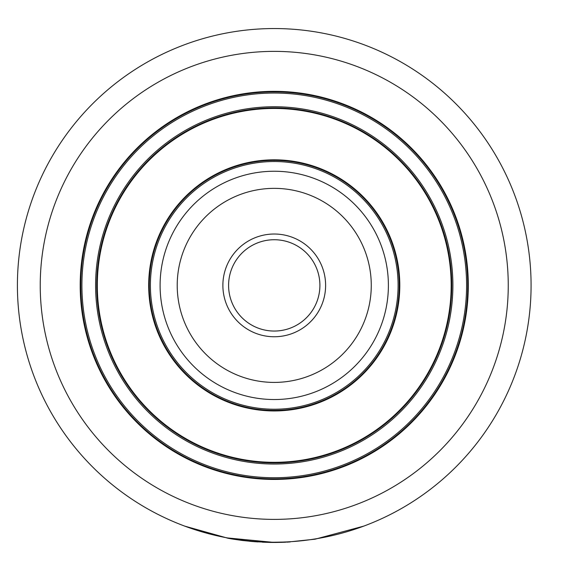 <?xml version="1.0" encoding="UTF-8"?>
<svg xmlns="http://www.w3.org/2000/svg" width="571" height="571" viewBox="0 0 571 571"><rect width="100%" height="100%" fill="white"/><g stroke="black" fill="none" stroke-linecap="round" stroke-linejoin="round"><path stroke-width="0.86" d="M363.713 526.134L315.106 539.181L292.059 541.601M184.783 526.141L228.086 538.275M274.244 542.222A256.836 256.836 0 0 1 51.818 156.968A256.836 256.836 0 0 1 496.67 156.968A256.836 256.836 0 0 1 274.244 542.222A256.836 256.836 0 0 1 51.818 156.968A256.836 256.836 0 0 1 496.67 156.968A256.836 256.836 0 0 1 274.244 542.222M274.244 479.44A194.054 194.054 0 0 1 106.192 188.359A194.054 194.054 0 0 1 442.304 188.359A194.054 194.054 0 0 1 274.244 479.44M274.244 478.869A193.483 193.483 0 0 1 106.684 188.644A193.483 193.483 0 0 1 441.804 188.644A193.483 193.483 0 0 1 274.244 478.869A193.483 193.483 0 0 1 106.684 188.644A193.483 193.483 0 0 1 441.804 188.644A193.483 193.483 0 0 1 274.244 478.869M274.244 462.888A177.502 177.502 0 0 1 120.524 196.638A177.502 177.502 0 0 1 427.964 196.638A177.502 177.502 0 0 1 274.244 462.888M274.244 462.317A176.931 176.931 0 0 1 121.016 196.924A176.931 176.931 0 0 1 427.472 196.924A176.931 176.931 0 0 1 274.244 462.317M274.244 410.949A125.563 125.563 0 0 1 165.504 222.604A125.563 125.563 0 0 1 382.984 222.604A125.563 125.563 0 0 1 274.244 410.949M274.244 410.378A124.992 124.992 0 0 1 165.997 222.89A124.992 124.992 0 0 1 382.491 222.89A124.992 124.992 0 0 1 274.244 410.378A124.992 124.992 0 0 1 165.997 222.89A124.992 124.992 0 0 1 382.491 222.89A124.992 124.992 0 0 1 274.244 410.378M274.244 399.536A114.15 114.15 0 0 1 175.39 228.314A114.15 114.15 0 0 1 373.099 228.314A114.15 114.15 0 0 1 274.244 399.536M275.672 542.443L282.866 542.307M282.031 542.329L282.945 542.3M227.729 538.203L230.134 538.639M231.505 538.874L232.14 538.981M232.411 539.024L233.832 539.252M274.373 542.222L290.168 541.958M281.817 542.336L282.838 542.307M282.074 542.329L282.759 542.307M286.749 542.143L288.683 542.043M251.004 541.401L254.116 541.665M227.615 537.953L274.373 542.45L282.003 542.336M273.837 542.45L270.94 542.429M270.661 542.429L262.353 542.179M240.705 540.252L242.297 540.459M242.39 540.466L243.153 540.566M249.641 541.272L257.749 541.922M242.575 540.494L254.823 541.715L272.231 542.443M283.28 542.293L285.835 542.186M274.994 542.45L275.593 542.45M228.229 538.296L231.805 538.924M233.639 539.224L242.183 540.444M349.759 199.786A114.15 114.15 0 0 1 310.624 393.583A114.15 114.15 0 0 1 162.357 262.788A114.15 114.15 0 0 1 349.759 199.786A114.15 114.15 0 0 1 310.624 393.583A114.15 114.15 0 0 1 162.357 262.788A114.15 114.15 0 0 1 349.759 199.786M308.226 246.865A51.369 51.369 0 0 1 290.618 334.078A51.369 51.369 0 0 1 223.896 275.215A51.369 51.369 0 0 1 308.226 246.865M304.45 251.147A45.659 45.659 0 0 1 288.798 328.668A45.659 45.659 0 0 1 229.492 276.35A45.659 45.659 0 0 1 304.45 251.147M274.244 519.389A234.003 234.003 0 0 1 71.589 168.381A234.003 234.003 0 0 1 476.899 168.381A234.003 234.003 0 0 1 274.244 519.389M274.244 477.727A192.341 192.341 0 0 1 107.669 189.215A192.341 192.341 0 0 1 440.819 189.215A192.341 192.341 0 0 1 274.244 477.727M274.244 464.03A178.644 178.644 0 0 1 119.532 196.067A178.644 178.644 0 0 1 428.957 196.067A178.644 178.644 0 0 1 274.244 464.03M274.244 409.236A123.85 123.85 0 0 1 166.989 223.461A123.85 123.85 0 0 1 381.507 223.461A123.85 123.85 0 0 1 274.244 409.236M338.432 212.626A97.027 97.027 0 0 1 305.164 377.352A97.027 97.027 0 0 1 179.137 266.179A97.027 97.027 0 0 1 338.432 212.626"/></g></svg>
